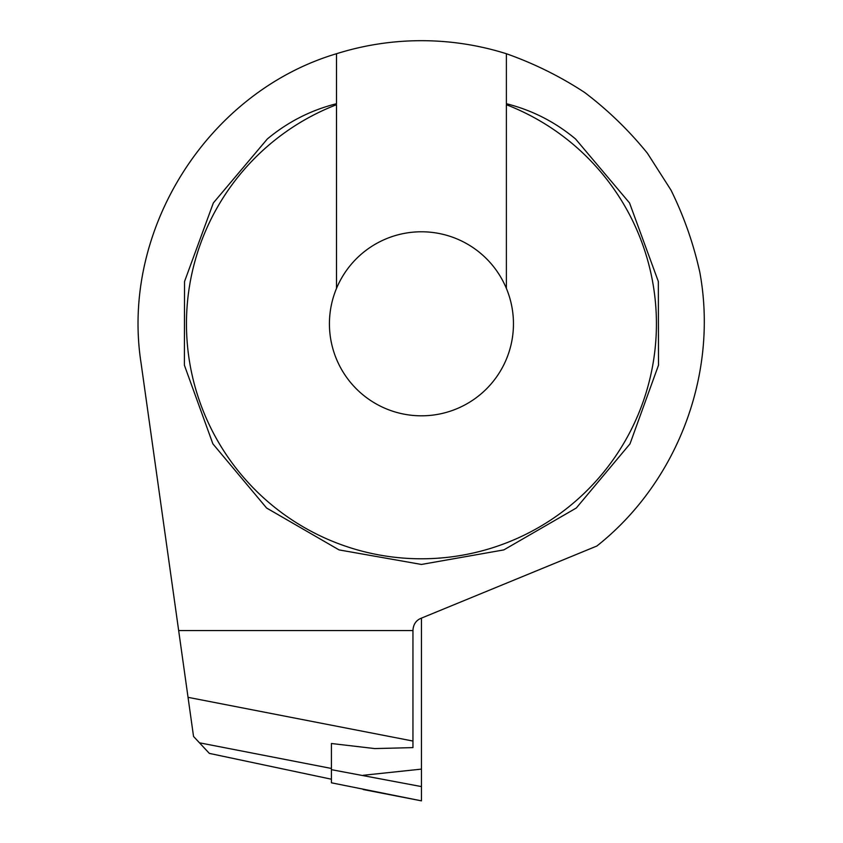 <?xml version="1.0" encoding="UTF-8"?>
<svg xmlns="http://www.w3.org/2000/svg" width="843" height="843" viewBox="0 0 843 843"><rect width="100%" height="100%" fill="white"/><g stroke="black" fill="none" stroke-linecap="round" stroke-linejoin="round"><path stroke-width="1.26" d="M412.954 630.564L412.954 741.05L188.042 697.33L178.663 630.564L412.954 630.564C413.218 624.811 415.704 620.806 420.404 618.551L596.865 546.022C677.624 482.122 718.405 373.923 699.89 272.626C693.599 243.975 683.979 216.482 671.028 190.17L647.424 153.257C628.962 130.465 608.045 110.212 584.673 92.488C560.142 76.407 534.04 63.488 506.38 53.731L506.38 103.721C532.038 110.17 555.105 121.929 575.579 139L629.542 202.952L658.341 281.52L658.499 365.198L629.995 443.861L576.285 508.023L503.84 549.899L421.447 564.452L339.044 549.899L266.599 508.023L212.889 443.861L184.385 365.198L184.543 281.52L213.342 202.952L267.305 139C287.779 121.929 310.846 110.17 336.505 103.721L336.505 53.731C207.578 92.077 120.286 230.308 141.087 363.207L178.663 630.564M336.505 288.411L336.505 104.711A234.986 234.986 0 0 0 233.933 465.431A234.986 234.986 0 0 0 608.952 465.431A234.986 234.986 0 0 0 506.38 104.711L506.38 288.411A92.013 92.013 0 0 0 336.505 288.411A92.013 92.013 0 0 0 403.397 414.029A92.013 92.013 0 0 0 506.38 288.411M506.38 53.731A283.111 283.111 0 0 0 336.505 53.731M188.042 697.33L193.542 736.455L199.475 742.809L331.415 768.458L331.415 743.505L374.724 748.573L412.954 747.615L412.954 741.05M199.475 742.809L209.359 753.4L331.415 779.217M421.447 786.593L331.415 769.67L331.415 782.799L421.447 800.85L421.447 618.119M331.415 769.67L331.415 743.505M363.185 775.286L421.447 769.111M363.185 789.522L421.447 800.85"/></g></svg>
